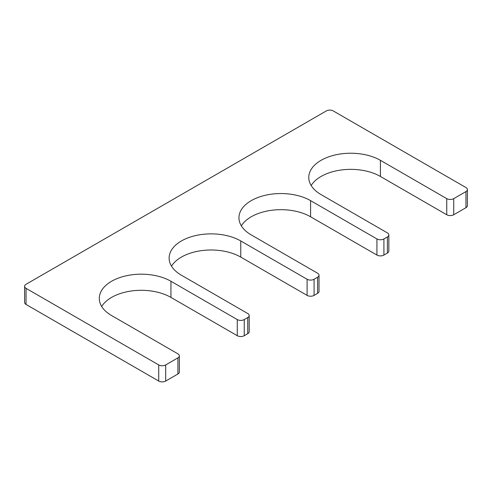 <?xml version="1.0" encoding="UTF-8"?>
<svg xmlns="http://www.w3.org/2000/svg" width="492" height="492" viewBox="0 0 492 492"><rect width="100%" height="100%" fill="white"/><g stroke="black" fill="none" stroke-linecap="round" stroke-linejoin="round"><path stroke-width="0.74" d="M319.019 275.225A4.938 2.854 0 0 1 317.574 277.242L314.08 279.259A4.938 2.854 0 0 1 307.1 279.259L240.76 240.963A41.968 24.231 180 0 0 195.029 235.711A41.968 24.231 180 0 0 169.119 258.097A41.968 24.231 180 0 0 181.413 275.225L247.747 313.527A4.938 2.854 0 0 1 249.192 315.544A4.938 2.854 0 0 1 247.747 317.555L244.253 319.572A4.938 2.854 0 0 1 237.273 319.572L170.939 281.276A41.968 24.231 180 0 0 125.202 276.024A41.968 24.231 180 0 0 99.292 298.41A41.968 24.231 180 0 0 111.586 315.544L177.919 353.84A4.938 2.854 0 0 1 179.365 355.857A4.938 2.854 0 0 1 177.919 357.868L165.699 364.929A4.938 2.854 0 0 1 158.719 364.929L26.045 288.33A4.938 2.854 0 0 1 24.6 286.313A4.938 2.854 0 0 1 26.045 284.296L326.301 110.946A4.938 2.854 0 0 1 333.281 110.946L465.955 187.544A4.938 2.854 0 0 1 467.4 189.561A4.938 2.854 0 0 1 465.955 191.579L453.735 198.633A4.938 2.854 0 0 1 446.754 198.633L380.414 160.331A41.968 24.231 0 0 0 334.677 155.078A41.968 24.231 0 0 0 308.773 177.464A41.968 24.231 0 0 0 321.061 194.598L387.401 232.9A4.938 2.854 0 0 1 388.846 234.912A4.938 2.854 0 0 1 387.401 236.929L383.908 238.946A4.938 2.854 0 0 1 376.927 238.946L310.587 200.644A41.968 24.231 0 0 0 264.85 195.392A41.968 24.231 0 0 0 238.946 217.778A41.968 24.231 0 0 0 251.24 234.912L317.574 273.214A4.938 2.854 0 0 1 319.019 275.225L319.019 291.356A4.938 2.854 0 0 1 317.574 293.367L314.08 295.385A4.938 2.854 0 0 1 307.1 295.385L240.76 257.088A41.968 24.231 180 0 0 171.511 266.16M310.587 200.644L310.587 216.775A41.968 24.231 0 0 0 241.338 225.84M310.587 216.775L376.927 255.071A4.938 2.854 0 0 0 383.908 255.071L387.401 253.054A4.938 2.854 0 0 0 388.846 251.037L388.846 234.912M380.414 160.331L380.414 176.456A41.968 24.231 0 0 0 311.165 185.527M380.414 176.456L446.754 214.758A4.938 2.854 0 0 0 453.735 214.758L465.955 207.704A4.938 2.854 0 0 0 467.4 205.687L467.4 189.561M24.6 286.313L24.6 302.439A4.938 2.854 0 0 0 26.045 304.456L158.719 381.054A4.938 2.854 0 0 0 165.699 381.054L177.919 374A4.938 2.854 0 0 0 179.365 371.983L179.365 355.857M101.684 306.473A41.968 24.231 180 0 1 170.939 297.402L237.273 335.698A4.938 2.854 0 0 0 244.253 335.698L247.747 333.681A4.938 2.854 0 0 0 249.192 331.669L249.192 315.544M376.927 238.946L376.927 255.071M383.908 238.946L383.908 255.071M387.401 236.929L387.401 253.054M446.754 198.633L446.754 214.758M453.735 198.633L453.735 214.758M465.955 191.579L465.955 207.704M26.045 288.33L26.045 304.456M158.719 364.929L158.719 381.054M165.699 364.929L165.699 381.054M177.919 357.868L177.919 374M170.939 281.276L170.939 297.402M237.273 319.572L237.273 335.698M244.253 319.572L244.253 335.698M247.747 317.555L247.747 333.681M240.76 240.963L240.76 257.088M307.1 279.259L307.1 295.385M314.08 279.259L314.08 295.385M317.574 277.242L317.574 293.367"/></g></svg>
